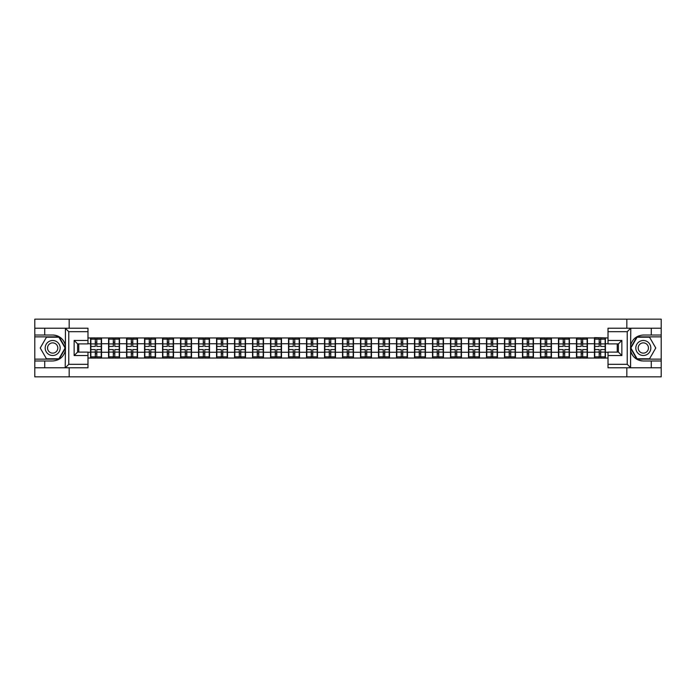 <?xml version="1.0" encoding="UTF-8"?>
<svg xmlns="http://www.w3.org/2000/svg" width="696" height="696" viewBox="0 0 696 696"><rect width="100%" height="100%" fill="white"/><g stroke="black" fill="none" stroke-linecap="round" stroke-linejoin="round"><path stroke-width="1.04" d="M87.983 331.679L68.773 331.679L65.207 328.216L87.983 328.216L87.983 343.902L77.595 343.902L77.595 352.098L87.983 352.098L87.983 367.784L65.207 367.784L65.415 350.514C63.623 356.987 59.377 360.476 52.678 360.98L34.8 360.98L34.8 376.84L661.2 376.84L661.2 336.864L636.892 336.864L630.463 348L636.892 359.136L661.2 359.136M608.017 364.321L627.226 364.321L630.793 367.784L608.017 367.784L608.017 352.098L618.405 352.098L618.405 343.902L608.017 343.902L608.017 328.216L630.793 328.216L630.585 345.486C632.377 339.013 636.622 335.524 643.322 335.02L661.2 335.02L661.2 319.16L626.826 319.16L626.826 328.216M626.826 367.784L626.826 376.84M626.826 319.16L34.8 319.16L34.8 359.136L59.108 359.136L65.537 348L59.108 336.864L34.8 336.864M69.174 376.84L69.174 367.784M69.174 328.216L69.174 319.16M608.017 337.96L594.462 337.621L594.462 343.728L587.424 343.728L587.424 352.272L594.462 352.272L594.462 343.728M608.017 358.04L87.983 358.04M87.983 337.96L90.576 337.96L90.576 343.728L87.983 343.728M594.462 337.96L90.576 337.96M594.462 352.272L594.462 358.04M587.424 352.272L587.424 358.04M587.424 337.96L587.424 343.728M569.432 352.272L576.471 352.272L576.471 343.728L569.432 343.728L569.432 358.04M576.471 352.272L576.471 358.04M576.471 337.96L576.471 343.728M569.432 337.96L569.432 343.728M551.432 352.272L558.47 352.272L558.47 343.728L551.432 343.728L551.432 358.04M558.47 352.272L558.47 358.04M558.47 337.96L558.47 343.728M551.432 337.96L551.432 343.728M533.44 352.272L540.479 352.272L540.479 343.728L533.44 343.728L533.44 358.04M540.479 352.272L540.479 358.04M540.479 337.96L540.479 343.728M533.44 337.96L533.44 343.728M515.44 352.272L522.478 352.272L522.478 343.728L515.44 343.728L515.44 358.04M522.478 352.272L522.478 358.04M522.478 337.96L522.478 343.728M515.44 337.96L515.44 343.728M497.449 352.272L504.487 352.272L504.487 343.728L497.449 343.728L497.449 358.04M504.487 352.272L504.487 358.04M504.487 337.96L504.487 343.728M497.449 337.96L497.449 343.728M479.448 352.272L486.487 352.272L486.487 343.728L479.448 343.728L479.448 358.04M486.487 352.272L486.487 358.04M486.487 337.96L486.487 343.728M479.448 337.96L479.448 343.728M461.457 352.272L468.495 352.272L468.495 343.728L461.457 343.728L461.457 358.04M468.495 352.272L468.495 358.04M468.495 337.96L468.495 343.728M461.457 337.96L461.457 343.728M443.456 352.272L450.495 352.272L450.495 343.728L443.456 343.728L443.456 358.04M450.495 352.272L450.495 358.04M450.495 337.96L450.495 343.728M443.456 337.96L443.456 343.728M425.465 352.272L432.503 352.272L432.503 343.728L425.465 343.728L425.465 358.04M432.503 352.272L432.503 358.04M432.503 337.96L432.503 343.728M425.465 337.96L425.465 343.728M407.465 352.272L414.503 352.272L414.503 343.728L407.465 343.728L407.465 358.04M414.503 352.272L414.503 358.04M414.503 337.96L414.503 343.728M407.465 337.96L407.465 343.728M389.473 352.272L396.511 352.272L396.511 343.728L389.473 343.728L389.473 358.04M396.511 352.272L396.511 358.04M396.511 337.96L396.511 343.728M389.473 337.96L389.473 343.728M371.473 352.272L378.511 352.272L378.511 343.728L371.473 343.728L371.473 358.04M378.511 352.272L378.511 358.04M378.511 337.96L378.511 343.728M371.473 337.96L371.473 343.728M353.481 352.272L360.519 352.272L360.519 343.728L353.481 343.728L353.481 358.04M360.519 352.272L360.519 358.04M360.519 337.96L360.519 343.728M353.481 337.96L353.481 343.728M335.481 352.272L342.519 352.272L342.519 343.728L335.481 343.728L335.481 358.04M342.519 352.272L342.519 358.04M342.519 337.96L342.519 343.728M335.481 337.96L335.481 343.728M317.489 352.272L324.527 352.272L324.527 343.728L317.489 343.728L317.489 358.04M324.527 352.272L324.527 358.04M324.527 337.96L324.527 343.728M317.489 337.96L317.489 343.728M299.489 352.272L306.527 352.272L306.527 343.728L299.489 343.728L299.489 358.04M306.527 352.272L306.527 358.04M306.527 337.96L306.527 343.728M299.489 337.96L299.489 343.728M281.497 352.272L288.535 352.272L288.535 343.728L281.497 343.728L281.497 358.04M288.535 352.272L288.535 358.04M288.535 337.96L288.535 343.728M281.497 337.96L281.497 343.728M263.497 352.272L270.535 352.272L270.535 343.728L263.497 343.728L263.497 358.04M270.535 352.272L270.535 358.04M270.535 337.96L270.535 343.728M263.497 337.96L263.497 343.728M245.505 352.272L252.544 352.272L252.544 343.728L245.505 343.728L245.505 358.04M252.544 352.272L252.544 358.04M252.544 337.96L252.544 343.728M245.505 337.96L245.505 343.728M227.505 352.272L234.543 352.272L234.543 343.728L227.505 343.728L227.505 358.04M234.543 352.272L234.543 358.04M234.543 337.96L234.543 343.728M227.505 337.96L227.505 343.728M209.513 352.272L216.552 352.272L216.552 343.728L209.513 343.728L209.513 358.04M216.552 352.272L216.552 358.04M216.552 337.96L216.552 343.728M209.513 337.96L209.513 343.728M191.513 352.272L198.551 352.272L198.551 343.728L191.513 343.728L191.513 358.04M198.551 352.272L198.551 358.04M198.551 337.96L198.551 343.728M191.513 337.96L191.513 343.728M173.522 352.272L180.56 352.272L180.56 343.728L173.522 343.728L173.522 358.04M180.56 352.272L180.56 358.04M180.56 337.96L180.56 343.728M173.522 337.96L173.522 343.728M155.521 352.272L162.559 352.272L162.559 343.728L155.521 343.728L155.521 358.04M162.559 352.272L162.559 358.04M162.559 337.96L162.559 343.728M155.521 337.96L155.521 343.728M137.53 352.272L144.568 352.272L144.568 343.728L137.53 343.728L137.53 358.04M144.568 352.272L144.568 358.04M144.568 337.96L144.568 343.728M137.53 337.96L137.53 343.728M119.529 352.272L126.568 352.272L126.568 343.728L119.529 343.728L119.529 358.04M126.568 352.272L126.568 358.04M126.568 337.96L126.568 343.728M119.529 337.96L119.529 343.728M101.538 352.272L108.576 352.272L108.576 343.728L101.538 343.728L101.538 358.04M108.576 352.272L108.576 358.04M108.576 337.96L108.576 343.728M101.538 337.96L101.538 343.728M87.983 352.272L90.576 352.272L90.576 343.728M90.576 352.272L90.576 358.04M617.248 352.098L617.248 343.902M608.017 343.728L605.424 343.728L605.424 352.272L608.017 352.272M78.752 343.902L78.752 352.098M605.424 352.272L605.424 358.04M605.424 337.96L605.424 343.728M90.863 343.911L95.308 343.911L95.308 337.908L90.863 337.908L90.863 349.557L95.308 349.557L95.308 352.089L96.805 352.08L96.805 349.557L101.251 349.557L101.251 337.908L96.805 337.908L96.805 339.17L101.251 339.17M95.308 342.241L96.805 342.241M96.805 339.352L95.308 339.352M90.863 346.443L95.308 346.443L95.308 343.911L96.805 343.92L96.805 346.443L101.251 346.443M90.863 339.17L95.308 339.17M95.308 356.648L96.805 356.648M95.308 353.759L96.805 353.759M90.863 358.092L95.308 358.092L95.308 356.83L90.863 356.83L90.863 358.092M90.863 349.557L90.863 352.089L95.308 352.089L95.308 356.83M90.863 352.089L90.863 356.83M101.251 349.557L101.251 358.092L96.805 358.092L96.805 356.83L101.251 356.83M101.251 352.089L96.805 352.089L96.805 356.83M101.251 343.911L96.805 343.911L96.805 339.17M108.863 343.911L113.3 343.911L113.3 337.908L108.863 337.908L108.863 349.557L113.3 349.557L113.3 352.089L114.805 352.08L114.805 349.557L119.242 349.557L119.242 337.908L114.805 337.908L114.805 339.17L119.242 339.17M113.3 342.241L114.805 342.241M114.805 339.352L113.3 339.352M108.863 346.443L113.3 346.443L113.3 343.911L114.805 343.92L114.805 346.443L119.242 346.443M108.863 339.17L113.3 339.17M113.3 356.648L114.805 356.648M113.3 353.759L114.805 353.759M108.863 358.092L113.3 358.092L113.3 356.83L108.863 356.83L108.863 358.092M108.863 349.557L108.863 352.089L113.3 352.089L113.3 356.83M108.863 352.089L108.863 356.83M119.242 349.557L119.242 358.092L114.805 358.092L114.805 356.83L119.242 356.83M119.242 352.089L114.805 352.089L114.805 356.83M119.242 343.911L114.805 343.911L114.805 339.17M126.855 343.911L131.3 343.911L131.3 337.908L126.855 337.908L126.855 349.557L131.3 349.557L131.3 352.089L132.797 352.08L132.797 349.557L137.243 349.557L137.243 337.908L132.797 337.908L132.797 339.17L137.243 339.17M131.3 342.241L132.797 342.241M132.797 339.352L131.3 339.352M126.855 346.443L131.3 346.443L131.3 343.911L132.797 343.92L132.797 346.443L137.243 346.443M126.855 339.17L131.3 339.17M131.3 356.648L132.797 356.648M131.3 353.759L132.797 353.759M126.855 358.092L131.3 358.092L131.3 356.83L126.855 356.83L126.855 358.092M126.855 349.557L126.855 352.089L131.3 352.089L131.3 356.83M126.855 352.089L126.855 356.83M137.243 349.557L137.243 358.092L132.797 358.092L132.797 356.83L137.243 356.83M137.243 352.089L132.797 352.089L132.797 356.83M137.243 343.911L132.797 343.911L132.797 339.17M144.855 343.911L149.292 343.911L149.292 337.908L144.855 337.908L144.855 349.557L149.292 349.557L149.292 352.089L150.797 352.08L150.797 349.557L155.234 349.557L155.234 337.908L150.797 337.908L150.797 339.17L155.234 339.17M149.292 342.241L150.797 342.241M150.797 339.352L149.292 339.352M144.855 346.443L149.292 346.443L149.292 343.911L150.797 343.92L150.797 346.443L155.234 346.443M144.855 339.17L149.292 339.17M149.292 356.648L150.797 356.648M149.292 353.759L150.797 353.759M144.855 358.092L149.292 358.092L149.292 356.83L144.855 356.83L144.855 358.092M144.855 349.557L144.855 352.089L149.292 352.089L149.292 356.83M144.855 352.089L144.855 356.83M155.234 349.557L155.234 358.092L150.797 358.092L150.797 356.83L155.234 356.83M155.234 352.089L150.797 352.089L150.797 356.83M155.234 343.911L150.797 343.911L150.797 339.17M162.847 343.911L167.292 343.911L167.292 337.908L162.847 337.908L162.847 349.557L167.292 349.557L167.292 352.089L168.789 352.08L168.789 349.557L173.234 349.557L173.234 337.908L168.789 337.908L168.789 339.17L173.234 339.17M167.292 342.241L168.789 342.241M168.789 339.352L167.292 339.352M162.847 346.443L167.292 346.443L167.292 343.911L168.789 343.92L168.789 346.443L173.234 346.443M162.847 339.17L167.292 339.17M167.292 356.648L168.789 356.648M167.292 353.759L168.789 353.759M162.847 358.092L167.292 358.092L167.292 356.83L162.847 356.83L162.847 358.092M162.847 349.557L162.847 352.089L167.292 352.089L167.292 356.83M162.847 352.089L162.847 356.83M173.234 349.557L173.234 358.092L168.789 358.092L168.789 356.83L173.234 356.83M173.234 352.089L168.789 352.089L168.789 356.83M173.234 343.911L168.789 343.911L168.789 339.17M180.847 343.911L185.284 343.911L185.284 337.908L180.847 337.908L180.847 349.557L185.284 349.557L185.284 352.089L186.789 352.08L186.789 349.557L191.226 349.557L191.226 337.908L186.789 337.908L186.789 339.17L191.226 339.17M185.284 342.241L186.789 342.241M186.789 339.352L185.284 339.352M180.847 346.443L185.284 346.443L185.284 343.911L186.789 343.92L186.789 346.443L191.226 346.443M180.847 339.17L185.284 339.17M185.284 356.648L186.789 356.648M185.284 353.759L186.789 353.759M180.847 358.092L185.284 358.092L185.284 356.83L180.847 356.83L180.847 358.092M180.847 349.557L180.847 352.089L185.284 352.089L185.284 356.83M180.847 352.089L180.847 356.83M191.226 349.557L191.226 358.092L186.789 358.092L186.789 356.83L191.226 356.83M191.226 352.089L186.789 352.089L186.789 356.83M191.226 343.911L186.789 343.911L186.789 339.17M48.929 354.49A7.499 7.499 0 0 0 59.177 351.75A7.499 7.499 0 0 0 56.428 341.51A7.499 7.499 0 0 0 46.188 344.25A7.499 7.499 0 0 0 48.929 354.49M50.112 352.446A5.133 5.133 0 0 0 57.124 350.566A5.133 5.133 0 0 0 55.245 343.554A5.133 5.133 0 0 0 48.233 345.433A5.133 5.133 0 0 0 50.112 352.446M46.449 337.212L58.908 337.212L65.137 348L58.908 358.788L46.449 358.788L40.229 348L46.449 337.212M639.572 354.49A7.499 7.499 0 0 0 649.812 351.75A7.499 7.499 0 0 0 647.071 341.51A7.499 7.499 0 0 0 636.823 344.25A7.499 7.499 0 0 0 639.572 354.49M640.755 352.446A5.133 5.133 0 0 0 647.767 350.566A5.133 5.133 0 0 0 645.888 343.554A5.133 5.133 0 0 0 638.876 345.433A5.133 5.133 0 0 0 640.755 352.446M637.092 337.212L649.551 337.212L655.771 348L649.551 358.788L637.092 358.788L630.863 348L637.092 337.212M44.718 360.98L44.718 367.784L34.8 367.784M65.207 367.784L44.718 367.784M34.8 360.98L34.8 359.136M65.207 328.216L44.718 328.216L44.718 335.02L34.8 335.02M44.718 328.216L34.8 328.216M52.678 335.02A12.98 12.98 0 0 1 65.415 345.486C63.623 339.013 59.377 335.524 52.678 335.02L44.718 335.02M65.415 350.514L65.415 328.321M77.595 343.902L74.141 340.44L87.983 340.44M87.983 355.56L74.141 355.56L77.595 352.098M65.415 367.679L68.773 364.321L87.983 364.321M651.282 335.02L651.282 328.216L661.2 328.216M630.793 328.216L651.282 328.216M661.2 335.02L661.2 336.864M630.793 367.784L651.282 367.784L651.282 360.98L661.2 360.98M651.282 367.784L661.2 367.784M643.322 360.98A12.98 12.98 0 0 1 630.585 350.514C632.377 356.987 636.622 360.476 643.322 360.98L651.282 360.98M630.585 345.486L630.585 367.679M618.405 352.098L621.859 355.56L608.017 355.56M608.017 340.44L621.859 340.44L618.405 343.902M630.585 328.321L627.226 331.679L608.017 331.679M198.839 343.911L203.284 343.911L203.284 337.908L198.839 337.908L198.839 349.557L203.284 349.557L203.284 352.089L204.781 352.08L204.781 349.557L209.226 349.557L209.226 337.908L204.781 337.908L204.781 339.17L209.226 339.17M203.284 342.241L204.781 342.241M204.781 339.352L203.284 339.352M198.839 346.443L203.284 346.443L203.284 343.911L204.781 343.92L204.781 346.443L209.226 346.443M198.839 339.17L203.284 339.17M203.284 356.648L204.781 356.648M203.284 353.759L204.781 353.759M198.839 358.092L203.284 358.092L203.284 356.83L198.839 356.83L198.839 358.092M198.839 349.557L198.839 352.089L203.284 352.089L203.284 356.83M198.839 352.089L198.839 356.83M209.226 349.557L209.226 358.092L204.781 358.092L204.781 356.83L209.226 356.83M209.226 352.089L204.781 352.089L204.781 356.83M209.226 343.911L204.781 343.911L204.781 339.17M216.839 343.911L221.276 343.911L221.276 337.908L216.839 337.908L216.839 349.557L221.276 349.557L221.276 352.089L222.781 352.08L222.781 349.557L227.218 349.557L227.218 337.908L222.781 337.908L222.781 339.17L227.218 339.17M221.276 342.241L222.781 342.241M222.781 339.352L221.276 339.352M216.839 346.443L221.276 346.443L221.276 343.911L222.781 343.92L222.781 346.443L227.218 346.443M216.839 339.17L221.276 339.17M221.276 356.648L222.781 356.648M221.276 353.759L222.781 353.759M216.839 358.092L221.276 358.092L221.276 356.83L216.839 356.83L216.839 358.092M216.839 349.557L216.839 352.089L221.276 352.089L221.276 356.83M216.839 352.089L216.839 356.83M227.218 349.557L227.218 358.092L222.781 358.092L222.781 356.83L227.218 356.83M227.218 352.089L222.781 352.089L222.781 356.83M227.218 343.911L222.781 343.911L222.781 339.17M234.83 343.911L239.276 343.911L239.276 337.908L234.83 337.908L234.83 349.557L239.276 349.557L239.276 352.089L240.773 352.08L240.773 349.557L245.218 349.557L245.218 337.908L240.773 337.908L240.773 339.17L245.218 339.17M239.276 342.241L240.773 342.241M240.773 339.352L239.276 339.352M234.83 346.443L239.276 346.443L239.276 343.911L240.773 343.92L240.773 346.443L245.218 346.443M234.83 339.17L239.276 339.17M239.276 356.648L240.773 356.648M239.276 353.759L240.773 353.759M234.83 358.092L239.276 358.092L239.276 356.83L234.83 356.83L234.83 358.092M234.83 349.557L234.83 352.089L239.276 352.089L239.276 356.83M234.83 352.089L234.83 356.83M245.218 349.557L245.218 358.092L240.773 358.092L240.773 356.83L245.218 356.83M245.218 352.089L240.773 352.089L240.773 356.83M245.218 343.911L240.773 343.911L240.773 339.17M252.831 343.911L257.268 343.911L257.268 337.908L252.831 337.908L252.831 349.557L257.268 349.557L257.268 352.089L258.773 352.08L258.773 349.557L263.21 349.557L263.21 337.908L258.773 337.908L258.773 339.17L263.21 339.17M257.268 342.241L258.773 342.241M258.773 339.352L257.268 339.352M252.831 346.443L257.268 346.443L257.268 343.911L258.773 343.92L258.773 346.443L263.21 346.443M252.831 339.17L257.268 339.17M257.268 356.648L258.773 356.648M257.268 353.759L258.773 353.759M252.831 358.092L257.268 358.092L257.268 356.83L252.831 356.83L252.831 358.092M252.831 349.557L252.831 352.089L257.268 352.089L257.268 356.83M252.831 352.089L252.831 356.83M263.21 349.557L263.21 358.092L258.773 358.092L258.773 356.83L263.21 356.83M263.21 352.089L258.773 352.089L258.773 356.83M263.21 343.911L258.773 343.911L258.773 339.17M270.822 343.911L275.268 343.911L275.268 337.908L270.822 337.908L270.822 349.557L275.268 349.557L275.268 352.089L276.764 352.08L276.764 349.557L281.21 349.557L281.21 337.908L276.764 337.908L276.764 339.17L281.21 339.17M275.268 342.241L276.764 342.241M276.764 339.352L275.268 339.352M270.822 346.443L275.268 346.443L275.268 343.911L276.764 343.92L276.764 346.443L281.21 346.443M270.822 339.17L275.268 339.17M275.268 356.648L276.764 356.648M275.268 353.759L276.764 353.759M270.822 358.092L275.268 358.092L275.268 356.83L270.822 356.83L270.822 358.092M270.822 349.557L270.822 352.089L275.268 352.089L275.268 356.83M270.822 352.089L270.822 356.83M281.21 349.557L281.21 358.092L276.764 358.092L276.764 356.83L281.21 356.83M281.21 352.089L276.764 352.089L276.764 356.83M281.21 343.911L276.764 343.911L276.764 339.17M288.823 343.911L293.26 343.911L293.26 337.908L288.823 337.908L288.823 349.557L293.26 349.557L293.26 352.089L294.765 352.08L294.765 349.557L299.202 349.557L299.202 337.908L294.765 337.908L294.765 339.17L299.202 339.17M293.26 342.241L294.765 342.241M294.765 339.352L293.26 339.352M288.823 346.443L293.26 346.443L293.26 343.911L294.765 343.92L294.765 346.443L299.202 346.443M288.823 339.17L293.26 339.17M293.26 356.648L294.765 356.648M293.26 353.759L294.765 353.759M288.823 358.092L293.26 358.092L293.26 356.83L288.823 356.83L288.823 358.092M288.823 349.557L288.823 352.089L293.26 352.089L293.26 356.83M288.823 352.089L288.823 356.83M299.202 349.557L299.202 358.092L294.765 358.092L294.765 356.83L299.202 356.83M299.202 352.089L294.765 352.089L294.765 356.83M299.202 343.911L294.765 343.911L294.765 339.17M306.814 343.911L311.26 343.911L311.26 337.908L306.814 337.908L306.814 349.557L311.26 349.557L311.26 352.089L312.756 352.08L312.756 349.557L317.202 349.557L317.202 337.908L312.756 337.908L312.756 339.17L317.202 339.17M311.26 342.241L312.756 342.241M312.756 339.352L311.26 339.352M306.814 346.443L311.26 346.443L311.26 343.911L312.756 343.92L312.756 346.443L317.202 346.443M306.814 339.17L311.26 339.17M311.26 356.648L312.756 356.648M311.26 353.759L312.756 353.759M306.814 358.092L311.26 358.092L311.26 356.83L306.814 356.83L306.814 358.092M306.814 349.557L306.814 352.089L311.26 352.089L311.26 356.83M306.814 352.089L306.814 356.83M317.202 349.557L317.202 358.092L312.756 358.092L312.756 356.83L317.202 356.83M317.202 352.089L312.756 352.089L312.756 356.83M317.202 343.911L312.756 343.911L312.756 339.17M324.815 343.911L329.251 343.911L329.251 337.908L324.815 337.908L324.815 349.557L329.251 349.557L329.251 352.089L330.757 352.08L330.757 349.557L335.194 349.557L335.194 337.908L330.757 337.908L330.757 339.17L335.194 339.17M329.251 342.241L330.757 342.241M330.757 339.352L329.251 339.352M324.815 346.443L329.251 346.443L329.251 343.911L330.757 343.92L330.757 346.443L335.194 346.443M324.815 339.17L329.251 339.17M329.251 356.648L330.757 356.648M329.251 353.759L330.757 353.759M324.815 358.092L329.251 358.092L329.251 356.83L324.815 356.83L324.815 358.092M324.815 349.557L324.815 352.089L329.251 352.089L329.251 356.83M324.815 352.089L324.815 356.83M335.194 349.557L335.194 358.092L330.757 358.092L330.757 356.83L335.194 356.83M335.194 352.089L330.757 352.089L330.757 356.83M335.194 343.911L330.757 343.911L330.757 339.17M342.806 343.911L347.252 343.911L347.252 337.908L342.806 337.908L342.806 349.557L347.252 349.557L347.252 352.089L348.748 352.08L348.748 349.557L353.194 349.557L353.194 337.908L348.748 337.908L348.748 339.17L353.194 339.17M347.252 342.241L348.748 342.241M348.748 339.352L347.252 339.352M342.806 346.443L347.252 346.443L347.252 343.911L348.748 343.92L348.748 346.443L353.194 346.443M342.806 339.17L347.252 339.17M347.252 356.648L348.748 356.648M347.252 353.759L348.748 353.759M342.806 358.092L347.252 358.092L347.252 356.83L342.806 356.83L342.806 358.092M342.806 349.557L342.806 352.089L347.252 352.089L347.252 356.83M342.806 352.089L342.806 356.83M353.194 349.557L353.194 358.092L348.748 358.092L348.748 356.83L353.194 356.83M353.194 352.089L348.748 352.089L348.748 356.83M353.194 343.911L348.748 343.911L348.748 339.17M360.806 343.911L365.243 343.911L365.243 337.908L360.806 337.908L360.806 349.557L365.243 349.557L365.243 352.089L366.749 352.08L366.749 349.557L371.185 349.557L371.185 337.908L366.749 337.908L366.749 339.17L371.185 339.17M365.243 342.241L366.749 342.241M366.749 339.352L365.243 339.352M360.806 346.443L365.243 346.443L365.243 343.911L366.749 343.92L366.749 346.443L371.185 346.443M360.806 339.17L365.243 339.17M365.243 356.648L366.749 356.648M365.243 353.759L366.749 353.759M360.806 358.092L365.243 358.092L365.243 356.83L360.806 356.83L360.806 358.092M360.806 349.557L360.806 352.089L365.243 352.089L365.243 356.83M360.806 352.089L360.806 356.83M371.185 349.557L371.185 358.092L366.749 358.092L366.749 356.83L371.185 356.83M371.185 352.089L366.749 352.089L366.749 356.83M371.185 343.911L366.749 343.911L366.749 339.17M378.798 343.911L383.244 343.911L383.244 337.908L378.798 337.908L378.798 349.557L383.244 349.557L383.244 352.089L384.74 352.08L384.74 349.557L389.186 349.557L389.186 337.908L384.74 337.908L384.74 339.17L389.186 339.17M383.244 342.241L384.74 342.241M384.74 339.352L383.244 339.352M378.798 346.443L383.244 346.443L383.244 343.911L384.74 343.92L384.74 346.443L389.186 346.443M378.798 339.17L383.244 339.17M383.244 356.648L384.74 356.648M383.244 353.759L384.74 353.759M378.798 358.092L383.244 358.092L383.244 356.83L378.798 356.83L378.798 358.092M378.798 349.557L378.798 352.089L383.244 352.089L383.244 356.83M378.798 352.089L378.798 356.83M389.186 349.557L389.186 358.092L384.74 358.092L384.74 356.83L389.186 356.83M389.186 352.089L384.74 352.089L384.74 356.83M389.186 343.911L384.74 343.911L384.74 339.17M396.798 343.911L401.235 343.911L401.235 337.908L396.798 337.908L396.798 349.557L401.235 349.557L401.235 352.089L402.74 352.08L402.74 349.557L407.177 349.557L407.177 337.908L402.74 337.908L402.74 339.17L407.177 339.17M401.235 342.241L402.74 342.241M402.74 339.352L401.235 339.352M396.798 346.443L401.235 346.443L401.235 343.911L402.74 343.92L402.74 346.443L407.177 346.443M396.798 339.17L401.235 339.17M401.235 356.648L402.74 356.648M401.235 353.759L402.74 353.759M396.798 358.092L401.235 358.092L401.235 356.83L396.798 356.83L396.798 358.092M396.798 349.557L396.798 352.089L401.235 352.089L401.235 356.83M396.798 352.089L396.798 356.83M407.177 349.557L407.177 358.092L402.74 358.092L402.74 356.83L407.177 356.83M407.177 352.089L402.74 352.089L402.74 356.83M407.177 343.911L402.74 343.911L402.74 339.17M414.79 343.911L419.236 343.911L419.236 337.908L414.79 337.908L414.79 349.557L419.236 349.557L419.236 352.089L420.732 352.08L420.732 349.557L425.178 349.557L425.178 337.908L420.732 337.908L420.732 339.17L425.178 339.17M419.236 342.241L420.732 342.241M420.732 339.352L419.236 339.352M414.79 346.443L419.236 346.443L419.236 343.911L420.732 343.92L420.732 346.443L425.178 346.443M414.79 339.17L419.236 339.17M419.236 356.648L420.732 356.648M419.236 353.759L420.732 353.759M414.79 358.092L419.236 358.092L419.236 356.83L414.79 356.83L414.79 358.092M414.79 349.557L414.79 352.089L419.236 352.089L419.236 356.83M414.79 352.089L414.79 356.83M425.178 349.557L425.178 358.092L420.732 358.092L420.732 356.83L425.178 356.83M425.178 352.089L420.732 352.089L420.732 356.83M425.178 343.911L420.732 343.911L420.732 339.17M432.79 343.911L437.227 343.911L437.227 337.908L432.79 337.908L432.79 349.557L437.227 349.557L437.227 352.089L438.732 352.08L438.732 349.557L443.169 349.557L443.169 337.908L438.732 337.908L438.732 339.17L443.169 339.17M437.227 342.241L438.732 342.241M438.732 339.352L437.227 339.352M432.79 346.443L437.227 346.443L437.227 343.911L438.732 343.92L438.732 346.443L443.169 346.443M432.79 339.17L437.227 339.17M437.227 356.648L438.732 356.648M437.227 353.759L438.732 353.759M432.79 358.092L437.227 358.092L437.227 356.83L432.79 356.83L432.79 358.092M432.79 349.557L432.79 352.089L437.227 352.089L437.227 356.83M432.79 352.089L432.79 356.83M443.169 349.557L443.169 358.092L438.732 358.092L438.732 356.83L443.169 356.83M443.169 352.089L438.732 352.089L438.732 356.83M443.169 343.911L438.732 343.911L438.732 339.17M450.782 343.911L455.228 343.911L455.228 337.908L450.782 337.908L450.782 349.557L455.228 349.557L455.228 352.089L456.724 352.08L456.724 349.557L461.17 349.557L461.17 337.908L456.724 337.908L456.724 339.17L461.17 339.17M455.228 342.241L456.724 342.241M456.724 339.352L455.228 339.352M450.782 346.443L455.228 346.443L455.228 343.911L456.724 343.92L456.724 346.443L461.17 346.443M450.782 339.17L455.228 339.17M455.228 356.648L456.724 356.648M455.228 353.759L456.724 353.759M450.782 358.092L455.228 358.092L455.228 356.83L450.782 356.83L450.782 358.092M450.782 349.557L450.782 352.089L455.228 352.089L455.228 356.83M450.782 352.089L450.782 356.83M461.17 349.557L461.17 358.092L456.724 358.092L456.724 356.83L461.17 356.83M461.17 352.089L456.724 352.089L456.724 356.83M461.17 343.911L456.724 343.911L456.724 339.17M468.782 343.911L473.219 343.911L473.219 337.908L468.782 337.908L468.782 349.557L473.219 349.557L473.219 352.089L474.724 352.08L474.724 349.557L479.161 349.557L479.161 337.908L474.724 337.908L474.724 339.17L479.161 339.17M473.219 342.241L474.724 342.241M474.724 339.352L473.219 339.352M468.782 346.443L473.219 346.443L473.219 343.911L474.724 343.92L474.724 346.443L479.161 346.443M468.782 339.17L473.219 339.17M473.219 356.648L474.724 356.648M473.219 353.759L474.724 353.759M468.782 358.092L473.219 358.092L473.219 356.83L468.782 356.83L468.782 358.092M468.782 349.557L468.782 352.089L473.219 352.089L473.219 356.83M468.782 352.089L468.782 356.83M479.161 349.557L479.161 358.092L474.724 358.092L474.724 356.83L479.161 356.83M479.161 352.089L474.724 352.089L474.724 356.83M479.161 343.911L474.724 343.911L474.724 339.17M486.774 343.911L491.219 343.911L491.219 337.908L486.774 337.908L486.774 349.557L491.219 349.557L491.219 352.089L492.716 352.08L492.716 349.557L497.162 349.557L497.162 337.908L492.716 337.908L492.716 339.17L497.162 339.17M491.219 342.241L492.716 342.241M492.716 339.352L491.219 339.352M486.774 346.443L491.219 346.443L491.219 343.911L492.716 343.92L492.716 346.443L497.162 346.443M486.774 339.17L491.219 339.17M491.219 356.648L492.716 356.648M491.219 353.759L492.716 353.759M486.774 358.092L491.219 358.092L491.219 356.83L486.774 356.83L486.774 358.092M486.774 349.557L486.774 352.089L491.219 352.089L491.219 356.83M486.774 352.089L486.774 356.83M497.162 349.557L497.162 358.092L492.716 358.092L492.716 356.83L497.162 356.83M497.162 352.089L492.716 352.089L492.716 356.83M497.162 343.911L492.716 343.911L492.716 339.17M504.774 343.911L509.211 343.911L509.211 337.908L504.774 337.908L504.774 349.557L509.211 349.557L509.211 352.089L510.716 352.08L510.716 349.557L515.153 349.557L515.153 337.908L510.716 337.908L510.716 339.17L515.153 339.17M509.211 342.241L510.716 342.241M510.716 339.352L509.211 339.352M504.774 346.443L509.211 346.443L509.211 343.911L510.716 343.92L510.716 346.443L515.153 346.443M504.774 339.17L509.211 339.17M509.211 356.648L510.716 356.648M509.211 353.759L510.716 353.759M504.774 358.092L509.211 358.092L509.211 356.83L504.774 356.83L504.774 358.092M504.774 349.557L504.774 352.089L509.211 352.089L509.211 356.83M504.774 352.089L504.774 356.83M515.153 349.557L515.153 358.092L510.716 358.092L510.716 356.83L515.153 356.83M515.153 352.089L510.716 352.089L510.716 356.83M515.153 343.911L510.716 343.911L510.716 339.17M522.766 343.911L527.211 343.911L527.211 337.908L522.766 337.908L522.766 349.557L527.211 349.557L527.211 352.089L528.708 352.08L528.708 349.557L533.153 349.557L533.153 337.908L528.708 337.908L528.708 339.17L533.153 339.17M527.211 342.241L528.708 342.241M528.708 339.352L527.211 339.352M522.766 346.443L527.211 346.443L527.211 343.911L528.708 343.92L528.708 346.443L533.153 346.443M522.766 339.17L527.211 339.17M527.211 356.648L528.708 356.648M527.211 353.759L528.708 353.759M522.766 358.092L527.211 358.092L527.211 356.83L522.766 356.83L522.766 358.092M522.766 349.557L522.766 352.089L527.211 352.089L527.211 356.83M522.766 352.089L522.766 356.83M533.153 349.557L533.153 358.092L528.708 358.092L528.708 356.83L533.153 356.83M533.153 352.089L528.708 352.089L528.708 356.83M533.153 343.911L528.708 343.911L528.708 339.17M540.766 343.911L545.203 343.911L545.203 337.908L540.766 337.908L540.766 349.557L545.203 349.557L545.203 352.089L546.708 352.08L546.708 349.557L551.145 349.557L551.145 337.908L546.708 337.908L546.708 339.17L551.145 339.17M545.203 342.241L546.708 342.241M546.708 339.352L545.203 339.352M540.766 346.443L545.203 346.443L545.203 343.911L546.708 343.92L546.708 346.443L551.145 346.443M540.766 339.17L545.203 339.17M545.203 356.648L546.708 356.648M545.203 353.759L546.708 353.759M540.766 358.092L545.203 358.092L545.203 356.83L540.766 356.83L540.766 358.092M540.766 349.557L540.766 352.089L545.203 352.089L545.203 356.83M540.766 352.089L540.766 356.83M551.145 349.557L551.145 358.092L546.708 358.092L546.708 356.83L551.145 356.83M551.145 352.089L546.708 352.089L546.708 356.83M551.145 343.911L546.708 343.911L546.708 339.17M558.758 343.911L563.203 343.911L563.203 337.908L558.758 337.908L558.758 349.557L563.203 349.557L563.203 352.089L564.7 352.08L564.7 349.557L569.145 349.557L569.145 337.908L564.7 337.908L564.7 339.17L569.145 339.17M563.203 342.241L564.7 342.241M564.7 339.352L563.203 339.352M558.758 346.443L563.203 346.443L563.203 343.911L564.7 343.92L564.7 346.443L569.145 346.443M558.758 339.17L563.203 339.17M563.203 356.648L564.7 356.648M563.203 353.759L564.7 353.759M558.758 358.092L563.203 358.092L563.203 356.83L558.758 356.83L558.758 358.092M558.758 349.557L558.758 352.089L563.203 352.089L563.203 356.83M558.758 352.089L558.758 356.83M569.145 349.557L569.145 358.092L564.7 358.092L564.7 356.83L569.145 356.83M569.145 352.089L564.7 352.089L564.7 356.83M569.145 343.911L564.7 343.911L564.7 339.17M576.758 343.911L581.195 343.911L581.195 337.908L576.758 337.908L576.758 349.557L581.195 349.557L581.195 352.089L582.7 352.08L582.7 349.557L587.137 349.557L587.137 337.908L582.7 337.908L582.7 339.17L587.137 339.17M581.195 342.241L582.7 342.241M582.7 339.352L581.195 339.352M576.758 346.443L581.195 346.443L581.195 343.911L582.7 343.92L582.7 346.443L587.137 346.443M576.758 339.17L581.195 339.17M581.195 356.648L582.7 356.648M581.195 353.759L582.7 353.759M576.758 358.092L581.195 358.092L581.195 356.83L576.758 356.83L576.758 358.092M576.758 349.557L576.758 352.089L581.195 352.089L581.195 356.83M576.758 352.089L576.758 356.83M587.137 349.557L587.137 358.092L582.7 358.092L582.7 356.83L587.137 356.83M587.137 352.089L582.7 352.089L582.7 356.83M587.137 343.911L582.7 343.911L582.7 339.17M594.749 343.911L599.195 343.911L599.195 337.908L594.749 337.908L594.749 349.557L599.195 349.557L599.195 352.089L600.692 352.08L600.692 349.557L605.137 349.557L605.137 337.908L600.692 337.908L600.692 339.17L605.137 339.17M599.195 342.241L600.692 342.241M600.692 339.352L599.195 339.352M594.749 346.443L599.195 346.443L599.195 343.911L600.692 343.92L600.692 346.443L605.137 346.443M594.749 339.17L599.195 339.17M599.195 356.648L600.692 356.648M599.195 353.759L600.692 353.759M594.749 358.092L599.195 358.092L599.195 356.83L594.749 356.83L594.749 358.092M594.749 349.557L594.749 352.089L599.195 352.089L599.195 356.83M594.749 352.089L594.749 356.83M605.137 349.557L605.137 358.092L600.692 358.092L600.692 356.83L605.137 356.83M605.137 352.089L600.692 352.089L600.692 356.83M605.137 343.911L600.692 343.911L600.692 339.17M68.773 331.679L68.773 364.321M74.141 355.56L74.141 340.44M627.226 364.321L627.226 331.679M621.859 340.44L621.859 355.56"/></g></svg>
